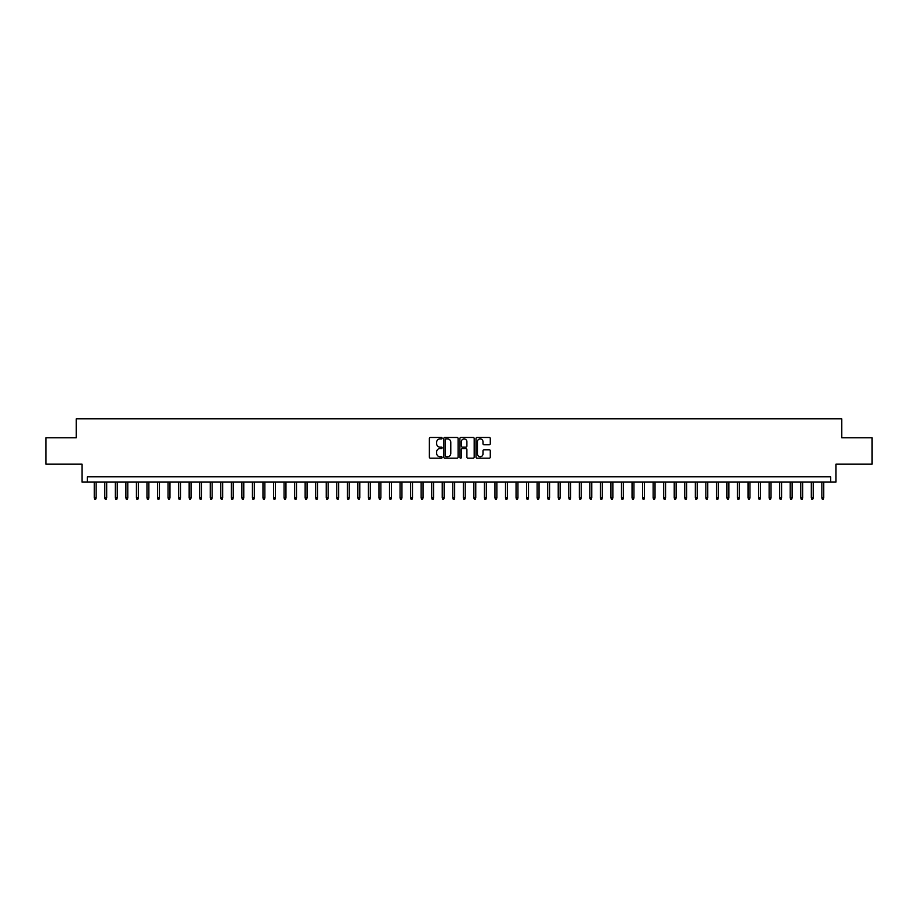 <?xml version="1.0" encoding="UTF-8"?>
<svg xmlns="http://www.w3.org/2000/svg" width="918" height="918" viewBox="0 0 918 918"><rect width="100%" height="100%" fill="white"/><g stroke="black" fill="none" stroke-linecap="round" stroke-linejoin="round"><path stroke-width="1.38" d="M442.132 438.196A0.723 0.723 0 0 0 441.409 437.473L430.404 437.473A1.033 1.033 0 0 0 429.372 438.506L429.372 457.141A1.033 1.033 0 0 0 430.404 458.174L441.409 458.174A0.723 0.723 0 0 0 442.132 457.451A0.723 0.723 0 0 0 441.409 456.728L439.986 456.728A3.316 3.316 0 0 1 436.67 453.412L436.67 451.863A3.316 3.316 0 0 1 439.986 448.546L441.409 448.546A0.723 0.723 0 0 0 442.132 447.823A0.723 0.723 0 0 0 441.409 447.1L439.986 447.1A3.316 3.316 0 0 1 436.67 443.784L436.67 442.235A3.316 3.316 0 0 1 439.986 438.919L441.409 438.919A0.723 0.723 0 0 0 442.132 438.196M489.248 444.771A1.033 1.033 0 0 0 490.281 443.738L490.281 438.506A1.033 1.033 0 0 0 489.248 437.473L477.039 437.473A1.033 1.033 0 0 0 476.006 438.506L476.006 457.141A1.033 1.033 0 0 0 477.039 458.174L489.248 458.174A1.033 1.033 0 0 0 490.281 457.141L490.281 450.818A1.033 1.033 0 0 0 489.248 449.786L484.027 449.786A1.033 1.033 0 0 0 482.983 450.818L482.983 453.951A2.765 2.765 0 0 1 480.217 456.728A2.765 2.765 0 0 1 477.452 453.951L477.452 441.684A2.765 2.765 0 0 1 480.217 438.919A2.765 2.765 0 0 1 482.983 441.684L482.983 443.738A1.033 1.033 0 0 0 484.027 444.771L489.248 444.771M830.71 482.099L835.988 482.099L835.988 464.164L872.1 464.164L872.1 437.806L841.783 437.806L841.783 418.826L76.217 418.826L76.217 437.806L45.9 437.806L45.9 464.164L82.012 464.164L82.012 482.099L830.71 482.099L830.71 476.821L87.29 476.821L87.29 482.099M458.093 438.506A1.033 1.033 0 0 0 457.061 437.473L444.84 437.473A1.033 1.033 0 0 0 443.807 438.506L443.807 457.141A1.033 1.033 0 0 0 444.84 458.174L457.061 458.174A1.033 1.033 0 0 0 458.093 457.141L458.093 438.506M460.939 437.473L473.16 437.473A1.033 1.033 0 0 1 474.193 438.506L474.193 457.141A1.033 1.033 0 0 1 473.16 458.174L467.928 458.174A1.033 1.033 0 0 1 466.895 457.141L466.895 449.579A1.033 1.033 0 0 0 465.862 448.546L462.385 448.546A1.033 1.033 0 0 0 461.352 449.579L461.352 457.451A0.723 0.723 0 0 1 460.629 458.174A0.723 0.723 0 0 1 459.907 457.451L459.907 438.506A1.033 1.033 0 0 1 460.939 437.473M445.987 438.919A0.723 0.723 0 0 0 445.264 439.642L445.264 456.005A0.723 0.723 0 0 0 445.987 456.728L447.491 456.728A3.316 3.316 0 0 0 450.795 453.412L450.795 442.235A3.316 3.316 0 0 0 447.491 438.919L445.987 438.919M466.895 441.742A2.765 2.765 0 0 0 464.118 438.976A2.765 2.765 0 0 0 461.352 441.742L461.352 446.068A1.033 1.033 0 0 0 462.385 447.1L465.862 447.1A1.033 1.033 0 0 0 466.895 446.068L466.895 441.742M96.149 497.808L95.724 499.174L94.669 499.174L94.244 497.808L96.149 497.808L96.149 482.099M94.244 497.808L94.244 482.099M106.695 497.808L106.27 499.174L105.214 499.174L104.79 497.808L106.695 497.808L106.695 482.099M104.79 497.808L104.79 482.099M117.24 497.808L116.816 499.174L115.76 499.174L115.335 497.808L117.24 497.808L117.24 482.099M115.335 497.808L115.335 482.099M127.786 497.808L127.361 499.174L126.305 499.174L125.881 497.808L127.786 497.808L127.786 482.099M125.881 497.808L125.881 482.099M138.331 497.808L137.907 499.174L136.851 499.174L136.426 497.808L138.331 497.808L138.331 482.099M136.426 497.808L136.426 482.099M148.877 497.808L148.452 499.174L147.396 499.174L146.972 497.808L148.877 497.808L148.877 482.099M146.972 497.808L146.972 482.099M159.422 497.808L158.998 499.174L157.942 499.174L157.517 497.808L159.422 497.808L159.422 482.099M157.517 497.808L157.517 482.099M169.956 497.808L169.543 499.174L168.487 499.174L168.063 497.808L169.956 497.808L169.956 482.099M168.063 497.808L168.063 482.099M180.502 497.808L180.089 499.174L179.033 499.174L178.608 497.808L180.502 497.808L180.502 482.099M178.608 497.808L178.608 482.099M191.047 497.808L190.634 499.174L189.578 499.174L189.154 497.808L191.047 497.808L191.047 482.099M189.154 497.808L189.154 482.099M201.593 497.808L201.18 499.174L200.124 499.174L199.699 497.808L201.593 497.808L201.593 482.099M199.699 497.808L199.699 482.099M212.138 497.808L211.725 499.174L210.67 499.174L210.245 497.808L212.138 497.808L212.138 482.099M210.245 497.808L210.245 482.099M222.684 497.808L222.259 499.174L221.215 499.174L220.79 497.808L222.684 497.808L222.684 482.099M220.79 497.808L220.79 482.099M233.229 497.808L232.805 499.174L231.761 499.174L231.336 497.808L233.229 497.808L233.229 482.099M231.336 497.808L231.336 482.099M243.775 497.808L243.35 499.174L242.306 499.174L241.882 497.808L243.775 497.808L243.775 482.099M241.882 497.808L241.882 482.099M254.32 497.808L253.896 499.174L252.84 499.174L252.427 497.808L254.32 497.808L254.32 482.099M252.427 497.808L252.427 482.099M264.866 497.808L264.441 499.174L263.386 499.174L262.973 497.808L264.866 497.808L264.866 482.099M262.973 497.808L262.973 482.099M275.411 497.808L274.987 499.174L273.931 499.174L273.518 497.808L275.411 497.808L275.411 482.099M273.518 497.808L273.518 482.099M285.957 497.808L285.532 499.174L284.477 499.174L284.064 497.808L285.957 497.808L285.957 482.099M284.064 497.808L284.064 482.099M296.503 497.808L296.078 499.174L295.022 499.174L294.609 497.808L296.503 497.808L296.503 482.099M294.609 497.808L294.609 482.099M307.048 497.808L306.623 499.174L305.568 499.174L305.143 497.808L307.048 497.808L307.048 482.099M305.143 497.808L305.143 482.099M317.594 497.808L317.169 499.174L316.113 499.174L315.689 497.808L317.594 497.808L317.594 482.099M315.689 497.808L315.689 482.099M328.139 497.808L327.715 499.174L326.659 499.174L326.234 497.808L328.139 497.808L328.139 482.099M326.234 497.808L326.234 482.099M338.685 497.808L338.26 499.174L337.204 499.174L336.78 497.808L338.685 497.808L338.685 482.099M336.78 497.808L336.78 482.099M349.23 497.808L348.806 499.174L347.75 499.174L347.325 497.808L349.23 497.808L349.23 482.099M347.325 497.808L347.325 482.099M359.776 497.808L359.351 499.174L358.295 499.174L357.871 497.808L359.776 497.808L359.776 482.099M357.871 497.808L357.871 482.099M370.321 497.808L369.897 499.174L368.841 499.174L368.416 497.808L370.321 497.808L370.321 482.099M368.416 497.808L368.416 482.099M380.867 497.808L380.442 499.174L379.386 499.174L378.962 497.808L380.867 497.808L380.867 482.099M378.962 497.808L378.962 482.099M391.412 497.808L390.988 499.174L389.932 499.174L389.507 497.808L391.412 497.808L391.412 482.099M389.507 497.808L389.507 482.099M401.946 497.808L401.533 499.174L400.477 499.174L400.053 497.808L401.946 497.808L401.946 482.099M400.053 497.808L400.053 482.099M412.492 497.808L412.079 499.174L411.023 499.174L410.598 497.808L412.492 497.808L412.492 482.099M410.598 497.808L410.598 482.099M423.037 497.808L422.624 499.174L421.569 499.174L421.144 497.808L423.037 497.808L423.037 482.099M421.144 497.808L421.144 482.099M433.583 497.808L433.17 499.174L432.114 499.174L431.689 497.808L433.583 497.808L433.583 482.099M431.689 497.808L431.689 482.099M444.128 497.808L443.715 499.174L442.66 499.174L442.235 497.808L444.128 497.808L444.128 482.099M442.235 497.808L442.235 482.099M454.674 497.808L454.249 499.174L453.205 499.174L452.781 497.808L454.674 497.808L454.674 482.099M452.781 497.808L452.781 482.099M465.219 497.808L464.795 499.174L463.751 499.174L463.326 497.808L465.219 497.808L465.219 482.099M463.326 497.808L463.326 482.099M475.765 497.808L475.34 499.174L474.285 499.174L473.872 497.808L475.765 497.808L475.765 482.099M473.872 497.808L473.872 482.099M486.31 497.808L485.886 499.174L484.83 499.174L484.417 497.808L486.31 497.808L486.31 482.099M484.417 497.808L484.417 482.099M496.856 497.808L496.431 499.174L495.376 499.174L494.963 497.808L496.856 497.808L496.856 482.099M494.963 497.808L494.963 482.099M507.402 497.808L506.977 499.174L505.921 499.174L505.508 497.808L507.402 497.808L507.402 482.099M505.508 497.808L505.508 482.099M517.947 497.808L517.523 499.174L516.467 499.174L516.054 497.808L517.947 497.808L517.947 482.099M516.054 497.808L516.054 482.099M528.493 497.808L528.068 499.174L527.012 499.174L526.588 497.808L528.493 497.808L528.493 482.099M526.588 497.808L526.588 482.099M539.038 497.808L538.614 499.174L537.558 499.174L537.133 497.808L539.038 497.808L539.038 482.099M537.133 497.808L537.133 482.099M549.584 497.808L549.159 499.174L548.103 499.174L547.679 497.808L549.584 497.808L549.584 482.099M547.679 497.808L547.679 482.099M560.129 497.808L559.705 499.174L558.649 499.174L558.224 497.808L560.129 497.808L560.129 482.099M558.224 497.808L558.224 482.099M570.675 497.808L570.25 499.174L569.194 499.174L568.77 497.808L570.675 497.808L570.675 482.099M568.77 497.808L568.77 482.099M581.22 497.808L580.796 499.174L579.74 499.174L579.315 497.808L581.22 497.808L581.22 482.099M579.315 497.808L579.315 482.099M591.766 497.808L591.341 499.174L590.285 499.174L589.861 497.808L591.766 497.808L591.766 482.099M589.861 497.808L589.861 482.099M602.311 497.808L601.887 499.174L600.831 499.174L600.406 497.808L602.311 497.808L602.311 482.099M600.406 497.808L600.406 482.099M612.857 497.808L612.432 499.174L611.377 499.174L610.952 497.808L612.857 497.808L612.857 482.099M610.952 497.808L610.952 482.099M623.391 497.808L622.978 499.174L621.922 499.174L621.497 497.808L623.391 497.808L623.391 482.099M621.497 497.808L621.497 482.099M633.936 497.808L633.523 499.174L632.468 499.174L632.043 497.808L633.936 497.808L633.936 482.099M632.043 497.808L632.043 482.099M644.482 497.808L644.069 499.174L643.013 499.174L642.589 497.808L644.482 497.808L644.482 482.099M642.589 497.808L642.589 482.099M655.027 497.808L654.614 499.174L653.559 499.174L653.134 497.808L655.027 497.808L655.027 482.099M653.134 497.808L653.134 482.099M665.573 497.808L665.16 499.174L664.104 499.174L663.68 497.808L665.573 497.808L665.573 482.099M663.68 497.808L663.68 482.099M676.118 497.808L675.694 499.174L674.65 499.174L674.225 497.808L676.118 497.808L676.118 482.099M674.225 497.808L674.225 482.099M686.664 497.808L686.239 499.174L685.195 499.174L684.771 497.808L686.664 497.808L686.664 482.099M684.771 497.808L684.771 482.099M697.21 497.808L696.785 499.174L695.741 499.174L695.316 497.808L697.21 497.808L697.21 482.099M695.316 497.808L695.316 482.099M707.755 497.808L707.33 499.174L706.275 499.174L705.862 497.808L707.755 497.808L707.755 482.099M705.862 497.808L705.862 482.099M718.301 497.808L717.876 499.174L716.82 499.174L716.407 497.808L718.301 497.808L718.301 482.099M716.407 497.808L716.407 482.099M728.846 497.808L728.422 499.174L727.366 499.174L726.953 497.808L728.846 497.808L728.846 482.099M726.953 497.808L726.953 482.099M739.392 497.808L738.967 499.174L737.911 499.174L737.498 497.808L739.392 497.808L739.392 482.099M737.498 497.808L737.498 482.099M749.937 497.808L749.513 499.174L748.457 499.174L748.044 497.808L749.937 497.808L749.937 482.099M748.044 497.808L748.044 482.099M760.483 497.808L760.058 499.174L759.002 499.174L758.578 497.808L760.483 497.808L760.483 482.099M758.578 497.808L758.578 482.099M771.028 497.808L770.604 499.174L769.548 499.174L769.123 497.808L771.028 497.808L771.028 482.099M769.123 497.808L769.123 482.099M781.574 497.808L781.149 499.174L780.093 499.174L779.669 497.808L781.574 497.808L781.574 482.099M779.669 497.808L779.669 482.099M792.119 497.808L791.695 499.174L790.639 499.174L790.214 497.808L792.119 497.808L792.119 482.099M790.214 497.808L790.214 482.099M802.665 497.808L802.24 499.174L801.185 499.174L800.76 497.808L802.665 497.808L802.665 482.099M800.76 497.808L800.76 482.099M813.21 497.808L812.786 499.174L811.73 499.174L811.305 497.808L813.21 497.808L813.21 482.099M811.305 497.808L811.305 482.099M823.756 497.808L823.331 499.174L822.276 499.174L821.851 497.808L823.756 497.808L823.756 482.099M821.851 497.808L821.851 482.099"/></g></svg>
